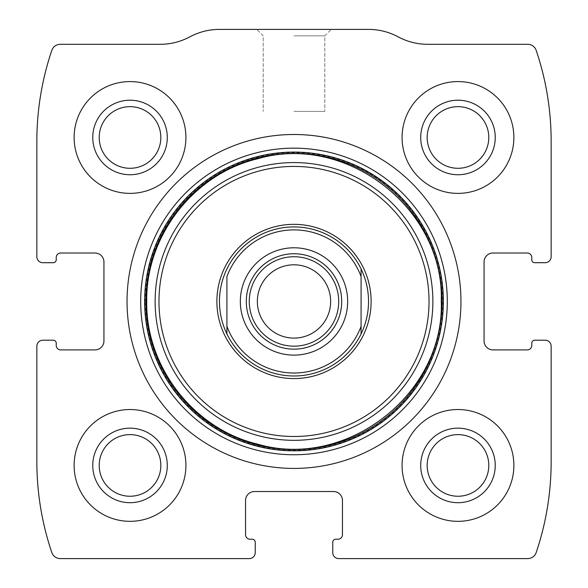 <?xml version="1.0" encoding="UTF-8"?>
<svg xmlns="http://www.w3.org/2000/svg" width="588" height="588" viewBox="0 0 588 588"><rect width="100%" height="100%" fill="white"/><g stroke="black" fill="none" stroke-linecap="round" stroke-linejoin="round"><path stroke-width="0.44" stroke-dasharray="2.94 2.21" d="M36.853 346.178L36.853 461.705A283.232 283.232 0 0 0 51.81 552.522A8.945 8.945 0 0 0 60.285 558.6L249.275 558.6A5.961 5.961 0 0 0 255.243 552.639L255.243 542.202A2.984 2.984 0 0 0 252.259 539.218L250.025 539.218A4.469 4.469 0 0 1 245.549 534.749L245.549 500.462A8.945 8.945 0 0 1 254.494 491.517L333.506 491.517A8.945 8.945 0 0 1 342.451 500.462L342.451 534.749A4.469 4.469 0 0 1 337.975 539.218L335.741 539.218A2.984 2.984 0 0 0 332.757 542.202L332.757 552.639A5.961 5.961 0 0 0 338.725 558.6L527.715 558.6A8.945 8.945 0 0 0 536.19 552.522A283.232 283.232 0 0 0 551.147 461.705L551.147 346.178A5.961 5.961 0 0 0 545.186 340.209L534.749 340.209A2.984 2.984 0 0 0 531.765 343.194L531.765 345.428A4.469 4.469 0 0 1 527.296 349.904L493.009 349.904A8.945 8.945 0 0 1 484.064 340.959L484.064 261.947A8.945 8.945 0 0 1 493.009 253.009L527.296 253.009A4.469 4.469 0 0 1 531.765 257.478L531.765 259.712A2.984 2.984 0 0 0 534.749 262.696L545.186 262.696A5.961 5.961 0 0 0 551.147 256.736L551.147 141.201A283.232 283.232 0 0 0 536.19 50.384A8.945 8.945 0 0 0 527.715 44.306L427.792 44.306A62.607 62.607 0 0 1 398.164 36.853A62.607 62.607 0 0 0 368.536 29.4L219.464 29.4A62.607 62.607 0 0 0 189.836 36.853A62.607 62.607 0 0 1 160.208 44.306L60.285 44.306A8.945 8.945 0 0 0 51.81 50.384A283.232 283.232 0 0 0 36.853 141.201L36.853 256.736A5.961 5.961 0 0 0 42.814 262.696L53.251 262.696A2.984 2.984 0 0 0 56.235 259.712L56.235 257.478A4.469 4.469 0 0 1 60.704 253.009L94.991 253.009A8.945 8.945 0 0 1 103.936 261.947L103.936 340.959A8.945 8.945 0 0 1 94.991 349.904L60.704 349.904A4.469 4.469 0 0 1 56.235 345.428L56.235 343.194A2.984 2.984 0 0 0 53.251 340.209L42.814 340.209A5.961 5.961 0 0 0 36.853 346.178M294 29.4L331.264 29.4L294 29.4M74.125 465.431A55.904 55.904 0 0 1 157.974 417.017A55.904 55.904 0 0 1 157.974 513.846A55.904 55.904 0 0 1 74.125 465.431A55.904 55.904 0 0 1 157.974 417.017A55.904 55.904 0 0 1 157.974 513.846A55.904 55.904 0 0 1 74.125 465.431A55.904 55.904 0 0 1 157.974 417.017A55.904 55.904 0 0 1 157.974 513.846A55.904 55.904 0 0 1 74.125 465.431M74.125 137.474A55.904 55.904 0 0 1 157.974 89.067A55.904 55.904 0 0 1 157.974 185.889A55.904 55.904 0 0 1 74.125 137.474A55.904 55.904 0 0 1 157.974 89.067A55.904 55.904 0 0 1 157.974 185.889A55.904 55.904 0 0 1 74.125 137.474A55.904 55.904 0 0 1 157.974 89.067A55.904 55.904 0 0 1 157.974 185.889A55.904 55.904 0 0 1 74.125 137.474M402.074 465.431A55.904 55.904 0 0 1 485.931 417.017A55.904 55.904 0 0 1 485.931 513.846A55.904 55.904 0 0 1 402.074 465.431A55.904 55.904 0 0 1 485.931 417.017A55.904 55.904 0 0 1 485.931 513.846A55.904 55.904 0 0 1 402.074 465.431A55.904 55.904 0 0 1 485.931 417.017A55.904 55.904 0 0 1 485.931 513.846A55.904 55.904 0 0 1 402.074 465.431M402.074 137.474A55.904 55.904 0 0 1 485.931 89.067A55.904 55.904 0 0 1 485.931 185.889A55.904 55.904 0 0 1 402.074 137.474A55.904 55.904 0 0 1 485.931 89.067A55.904 55.904 0 0 1 485.931 185.889A55.904 55.904 0 0 1 402.074 137.474A55.904 55.904 0 0 1 485.931 89.067A55.904 55.904 0 0 1 485.931 185.889A55.904 55.904 0 0 1 402.074 137.474M294 35.853L324.811 35.853L294 35.853M294 111.389L324.811 111.389L294 111.389M427.167 137.474A30.811 30.811 0 0 1 473.384 110.794A30.811 30.811 0 0 1 473.384 164.162A30.811 30.811 0 0 1 427.167 137.474M420.707 137.474A37.264 37.264 0 0 1 476.611 105.201A37.264 37.264 0 0 1 476.611 169.748A37.264 37.264 0 0 1 420.707 137.474M427.167 465.431A30.811 30.811 0 0 1 473.384 438.744A30.811 30.811 0 0 1 473.384 492.119A30.811 30.811 0 0 1 427.167 465.431M420.707 465.431A37.264 37.264 0 0 1 476.611 433.158A37.264 37.264 0 0 1 476.611 497.705A37.264 37.264 0 0 1 420.707 465.431M99.21 137.474A30.811 30.811 0 0 1 145.427 110.794A30.811 30.811 0 0 1 145.427 164.162A30.811 30.811 0 0 1 99.21 137.474M92.757 137.474A37.264 37.264 0 0 1 148.654 105.201A37.264 37.264 0 0 1 148.654 169.748A37.264 37.264 0 0 1 92.757 137.474M99.21 465.431A30.811 30.811 0 0 1 145.427 438.744A30.811 30.811 0 0 1 145.427 492.119A30.811 30.811 0 0 1 99.21 465.431M92.757 465.431A37.264 37.264 0 0 1 148.654 433.158A37.264 37.264 0 0 1 148.654 497.705A37.264 37.264 0 0 1 92.757 465.431M127.045 301.453A166.955 166.955 0 0 1 377.481 156.864A166.955 166.955 0 0 1 377.481 446.042A166.955 166.955 0 0 1 127.045 301.453M145.148 301.453A148.852 148.852 0 0 1 368.426 172.541A148.852 148.852 0 0 1 368.426 430.365A148.852 148.852 0 0 1 145.148 301.453M226.917 268.966A74.536 74.536 0 0 1 361.083 268.966C370.954 290.626 370.954 312.287 361.083 333.94A74.536 74.536 0 0 1 226.917 333.94C221.992 323.672 219.508 312.845 219.464 301.453A74.536 74.536 0 0 1 331.264 236.905A74.536 74.536 0 0 1 331.264 366.001A74.536 74.536 0 0 1 219.464 301.453A74.536 74.536 0 0 1 331.264 236.905A74.536 74.536 0 0 1 331.264 366.001A74.536 74.536 0 0 1 219.464 301.453C219.508 290.06 221.992 279.234 226.917 268.966M144.927 301.453A149.073 149.073 0 0 1 368.536 172.357A149.073 149.073 0 0 1 368.536 430.556A149.073 149.073 0 0 1 144.927 301.453A149.073 149.073 0 0 1 368.536 172.357A149.073 149.073 0 0 1 368.536 430.556A149.073 149.073 0 0 1 144.927 301.453A149.073 149.073 0 0 1 368.536 172.357A149.073 149.073 0 0 1 368.536 430.556A149.073 149.073 0 0 1 144.927 301.453A149.073 149.073 0 0 1 368.536 172.357A149.073 149.073 0 0 1 368.536 430.556A149.073 149.073 0 0 1 144.927 301.453M226.917 276.551L226.917 326.355M361.083 276.551L361.083 326.355M246.299 301.453A47.702 47.702 0 0 1 317.851 260.139A47.702 47.702 0 0 1 317.851 342.767A47.702 47.702 0 0 1 246.299 301.453M257.353 301.453A36.647 36.647 0 0 1 294 264.806A36.647 36.647 0 0 1 330.647 301.453A36.647 36.647 0 0 1 294 338.1A36.647 36.647 0 0 1 257.353 301.453M324.811 35.853L331.264 29.4L324.811 35.853L324.811 111.389L324.811 35.853M263.189 35.853L256.736 29.4L263.189 35.853L263.189 111.389L263.189 35.853"/><path stroke-width="0.88" d="M36.853 346.178L36.853 461.705A283.232 283.232 0 0 0 51.81 552.522A8.945 8.945 0 0 0 60.285 558.6L249.275 558.6A5.961 5.961 0 0 0 255.243 552.639L255.243 542.202A2.984 2.984 0 0 0 252.259 539.218L250.025 539.218A4.469 4.469 0 0 1 245.549 534.749L245.549 500.462A8.945 8.945 0 0 1 254.494 491.517L333.506 491.517A8.945 8.945 0 0 1 342.451 500.462L342.451 534.749A4.469 4.469 0 0 1 337.975 539.218L335.741 539.218A2.984 2.984 0 0 0 332.757 542.202L332.757 552.639A5.961 5.961 0 0 0 338.725 558.6L527.715 558.6A8.945 8.945 0 0 0 536.19 552.522A283.232 283.232 0 0 0 551.147 461.705L551.147 346.178A5.961 5.961 0 0 0 545.186 340.209L534.749 340.209A2.984 2.984 0 0 0 531.765 343.194L531.765 345.428A4.469 4.469 0 0 1 527.296 349.904L493.009 349.904A8.945 8.945 0 0 1 484.064 340.959L484.064 261.947A8.945 8.945 0 0 1 493.009 253.009L527.296 253.009A4.469 4.469 0 0 1 531.765 257.478L531.765 259.712A2.984 2.984 0 0 0 534.749 262.696L545.186 262.696A5.961 5.961 0 0 0 551.147 256.736L551.147 141.201A283.232 283.232 0 0 0 536.19 50.384A8.945 8.945 0 0 0 527.715 44.306L427.792 44.306A62.607 62.607 0 0 1 398.164 36.853A62.607 62.607 0 0 0 368.536 29.4L219.464 29.4A62.607 62.607 0 0 0 189.836 36.853A62.607 62.607 0 0 1 160.208 44.306L60.285 44.306A8.945 8.945 0 0 0 51.81 50.384A283.232 283.232 0 0 0 36.853 141.201L36.853 256.736A5.961 5.961 0 0 0 42.814 262.696L53.251 262.696A2.984 2.984 0 0 0 56.235 259.712L56.235 257.478A4.469 4.469 0 0 1 60.704 253.009L94.991 253.009A8.945 8.945 0 0 1 103.936 261.947L103.936 340.959A8.945 8.945 0 0 1 94.991 349.904L60.704 349.904A4.469 4.469 0 0 1 56.235 345.428L56.235 343.194A2.984 2.984 0 0 0 53.251 340.209L42.814 340.209A5.961 5.961 0 0 0 36.853 346.178M460.955 301.453A166.955 166.955 0 0 0 294 134.498A166.955 166.955 0 0 0 127.045 301.453A166.955 166.955 0 0 0 294 468.415A166.955 166.955 0 0 0 460.955 301.453M74.125 465.431A55.904 55.904 0 0 1 157.974 417.017A55.904 55.904 0 0 1 157.974 513.846A55.904 55.904 0 0 1 74.125 465.431M74.125 137.474A55.904 55.904 0 0 1 157.974 89.067A55.904 55.904 0 0 1 157.974 185.889A55.904 55.904 0 0 1 74.125 137.474M402.074 465.431A55.904 55.904 0 0 1 485.931 417.017A55.904 55.904 0 0 1 485.931 513.846A55.904 55.904 0 0 1 402.074 465.431M402.074 137.474A55.904 55.904 0 0 1 485.931 89.067A55.904 55.904 0 0 1 485.931 185.889A55.904 55.904 0 0 1 402.074 137.474M420.707 137.474A37.264 37.264 0 0 1 476.611 105.201A37.264 37.264 0 0 1 476.611 169.748A37.264 37.264 0 0 1 420.707 137.474M427.167 137.474A30.811 30.811 0 0 1 473.384 110.794A30.811 30.811 0 0 1 473.384 164.162A30.811 30.811 0 0 1 427.167 137.474M420.707 465.431A37.264 37.264 0 0 1 476.611 433.158A37.264 37.264 0 0 1 476.611 497.705A37.264 37.264 0 0 1 420.707 465.431M427.167 465.431A30.811 30.811 0 0 1 473.384 438.744A30.811 30.811 0 0 1 473.384 492.119A30.811 30.811 0 0 1 427.167 465.431M92.757 137.474A37.264 37.264 0 0 1 148.654 105.201A37.264 37.264 0 0 1 148.654 169.748A37.264 37.264 0 0 1 92.757 137.474M99.21 137.474A30.811 30.811 0 0 1 145.427 110.794A30.811 30.811 0 0 1 145.427 164.162A30.811 30.811 0 0 1 99.21 137.474M92.757 465.431A37.264 37.264 0 0 1 148.654 433.158A37.264 37.264 0 0 1 148.654 497.705A37.264 37.264 0 0 1 92.757 465.431M99.21 465.431A30.811 30.811 0 0 1 145.427 438.744A30.811 30.811 0 0 1 145.427 492.119A30.811 30.811 0 0 1 99.21 465.431M216.884 301.453A77.116 77.116 0 0 1 332.558 234.671A77.116 77.116 0 0 1 332.558 368.242A77.116 77.116 0 0 1 216.884 301.453M219.464 301.453A74.536 74.536 0 0 1 361.083 268.966A74.536 74.536 0 0 1 294 375.989A74.536 74.536 0 0 1 219.464 301.453M226.917 276.551A71.552 71.552 0 0 1 361.083 276.551L361.083 326.355A71.552 71.552 0 0 1 226.917 326.355L226.917 276.551M240.338 301.453A53.662 53.662 0 0 1 320.835 254.979A53.662 53.662 0 0 1 320.835 347.927A53.662 53.662 0 0 1 240.338 301.453M361.083 326.355L361.083 333.94L361.083 326.355M226.917 333.94L226.917 326.355L226.917 333.94M361.083 268.966L361.083 276.551L361.083 268.966M246.299 301.453A47.702 47.702 0 0 1 317.851 260.139A47.702 47.702 0 0 1 317.851 342.767A47.702 47.702 0 0 1 246.299 301.453M249.275 301.453A44.725 44.725 0 0 1 316.359 262.726A44.725 44.725 0 0 1 316.359 340.18A44.725 44.725 0 0 1 249.275 301.453M257.353 301.453A36.647 36.647 0 0 1 312.324 269.716A36.647 36.647 0 0 1 312.324 333.19A36.647 36.647 0 0 1 257.353 301.453M140.701 301.453A153.299 153.299 0 0 1 370.646 168.697A153.299 153.299 0 0 1 370.646 434.216A153.299 153.299 0 0 1 140.701 301.453M144.633 301.453A149.367 149.367 0 0 1 368.683 172.1A149.367 149.367 0 0 1 368.683 430.806A149.367 149.367 0 0 1 144.633 301.453M145.934 301.453A148.066 148.066 0 0 1 368.029 173.225A148.066 148.066 0 0 1 368.029 429.681A148.066 148.066 0 0 1 145.934 301.453M155.136 301.453A138.864 138.864 0 0 1 363.435 181.192A138.864 138.864 0 0 1 363.435 421.714A138.864 138.864 0 0 1 155.136 301.453M158.966 301.453A135.034 135.034 0 0 1 361.517 184.514A135.034 135.034 0 0 1 361.517 418.399A135.034 135.034 0 0 1 158.966 301.453M146.743 301.453C145.64 366.883 193.702 428.873 257.382 444.087C346.281 470.326 444.565 394.092 441.257 301.453C444.565 208.814 346.281 132.579 257.382 158.826C193.709 174.033 145.64 236.001 146.743 301.453"/></g></svg>
